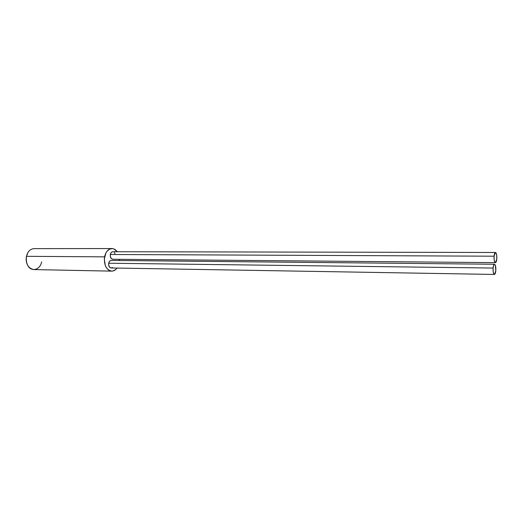 <?xml version="1.0" encoding="UTF-8"?>
<svg xmlns="http://www.w3.org/2000/svg" width="523" height="523" viewBox="0 0 523 523"><rect width="100%" height="100%" fill="white"/><g stroke="black" fill="none" stroke-linecap="round" stroke-linejoin="round"><path stroke-width="0.78" d="M111.915 248.556C113.962 248.608 115.72 249.667 117.185 251.746L113.994 248.987L112.537 248.595L109.588 249.098L106.98 251.262L105.934 252.871L104.306 259.048L105.273 265.501L106.143 267.312L108.503 269.999L111.366 271.11L112.85 271.019L115.642 269.587L117.008 268.07C115.511 270.097 113.739 271.117 111.706 271.13C106.228 269.855 103.848 265.096 104.567 256.845L26.444 256.322L104.567 256.845C105.809 251.641 108.254 248.883 111.915 248.556L34.06 248.634C30.262 248.935 27.719 251.498 26.444 256.322L27.941 252.504M119.44 259.31L119.427 260.519L119.44 259.31M41.618 261.846C40.251 269.829 31.504 272.372 27.817 265.606C26.255 262.808 25.797 259.715 26.444 256.322C25.705 263.978 28.177 268.397 33.864 269.587L111.68 271.13M495.444 252.478L112.772 251.733C111.549 251.844 110.739 252.759 110.333 254.485L494.078 256.205C494.32 253.871 494.784 252.629 495.471 252.478C496.504 253.034 496.942 255.172 496.791 258.898C496.549 261.239 496.085 262.487 495.392 262.638C494.359 262.088 493.921 259.944 494.078 256.205L110.333 254.485C110.098 257.244 110.896 258.833 112.739 259.251L495.366 262.638M494.078 256.205L494.183 260.081L495.033 262.461L495.582 262.592L496.791 258.898L496.687 255.061L495.85 252.668L495.301 252.517L494.078 256.205M114.962 253.648L114.328 252.537M112.818 251.733L111.536 252.217L110.784 253.171L110.255 255.956L111.209 258.46L112.778 259.251M494.477 264.252L111.17 260.441C109.928 260.539 109.098 261.467 108.686 263.226L493.078 268.051C493.326 265.671 493.804 264.403 494.503 264.252C495.529 264.801 495.967 266.933 495.811 270.633C495.569 273.019 495.091 274.287 494.385 274.444C493.359 273.895 492.928 271.764 493.078 268.051L108.686 263.226C108.444 265.965 109.235 267.547 111.059 267.972L494.385 274.444M493.078 268.051L493.189 271.934L494.039 274.281L494.595 274.392L495.811 270.633L495.353 265.305L494.313 264.298L493.777 264.939L493.078 268.051M111.216 260.441L109.889 260.938L109.13 261.905L108.607 264.697L109.562 267.201L111.105 267.972M111.432 267.933L112.367 267.456"/></g></svg>
